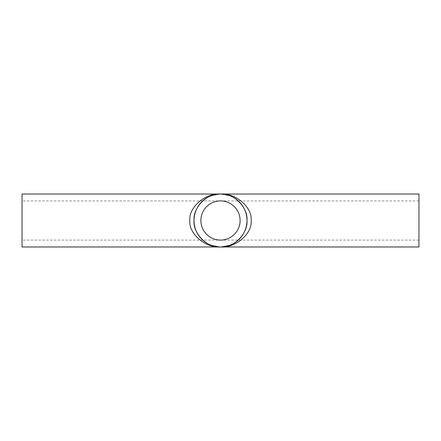 <?xml version="1.0" encoding="UTF-8"?>
<svg xmlns="http://www.w3.org/2000/svg" width="441" height="441" viewBox="0 0 441 441"><rect width="100%" height="100%" fill="white"/><g stroke="black" fill="none" stroke-linecap="round" stroke-linejoin="round"><path stroke-width="0.33" stroke-dasharray="2.21 1.65" d="M240.097 220.5C240.973 230.196 230.196 240.973 220.5 240.097C230.196 240.973 240.973 230.196 240.097 220.5A19.597 19.597 0 0 0 220.5 200.903A19.597 19.597 0 0 0 200.903 220.5C200.027 230.196 210.804 240.973 220.5 240.097C210.804 240.973 200.027 230.196 200.903 220.5A19.597 19.597 0 0 0 220.5 240.097A19.597 19.597 0 0 0 240.097 220.5C240.973 210.804 230.196 200.027 220.5 200.903C230.196 200.027 240.973 210.804 240.097 220.5M418.95 246.977L418.95 194.023M22.05 246.977L22.05 194.023M251.144 220.5C252.511 207.402 235.659 192.844 220.5 194.023C233.598 192.844 248.156 207.402 246.977 220.5A26.477 26.477 0 0 0 220.5 194.023A26.477 26.477 0 0 0 194.023 220.5C192.844 207.402 207.402 192.844 220.5 194.023C205.341 192.844 188.489 207.402 189.856 220.5C188.489 233.598 205.341 248.156 220.5 246.977C207.402 248.156 192.844 233.598 194.023 220.5A26.477 26.477 0 0 0 220.5 246.977A26.477 26.477 0 0 0 246.977 220.5C248.156 233.598 233.598 248.156 220.5 246.977C235.659 248.156 252.511 233.598 251.144 220.5M418.95 220.5L418.95 200.903L418.95 220.5M200.903 220.5C200.027 210.804 210.804 200.027 220.5 200.903C210.804 200.027 200.027 210.804 200.903 220.5M418.95 240.097L22.05 240.097M418.95 200.903L22.05 200.903M210.368 196.041L220.5 194.023L230.632 196.041L220.5 194.023L210.368 196.041M220.5 246.977L210.368 244.959L220.5 246.977L230.632 244.959L220.5 246.977"/><path stroke-width="0.66" d="M200.903 220.5A19.597 19.597 0 0 0 220.5 240.097A19.597 19.597 0 0 0 240.097 220.5A19.597 19.597 0 0 0 220.5 200.903A19.597 19.597 0 0 0 200.903 220.5M418.95 194.023L418.95 246.977L220.5 246.977C233.598 248.156 248.156 233.598 246.977 220.5A26.477 26.477 0 0 0 220.5 194.023A26.477 26.477 0 0 0 194.023 220.5A26.477 26.477 0 0 0 220.5 246.977A26.477 26.477 0 0 0 246.977 220.5C248.156 207.402 233.598 192.844 220.5 194.023C235.659 192.844 252.511 207.402 251.144 220.5C252.511 233.598 235.659 248.156 220.5 246.977C205.341 248.156 188.489 233.598 189.856 220.5C188.489 207.402 205.341 192.844 220.5 194.023C207.402 192.844 192.844 207.402 194.023 220.5C192.844 233.598 207.402 248.156 220.5 246.977L22.05 246.977L22.05 194.023L418.95 194.023"/></g></svg>
